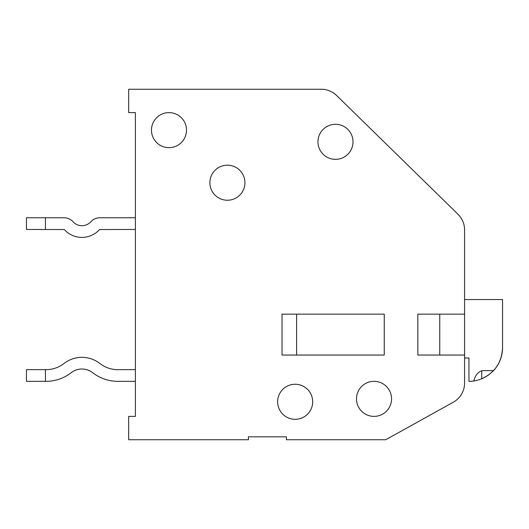 <?xml version="1.0" encoding="UTF-8"?>
<svg xmlns="http://www.w3.org/2000/svg" width="529" height="529" viewBox="0 0 529 529"><rect width="100%" height="100%" fill="white"/><g stroke="black" fill="none" stroke-linecap="round" stroke-linejoin="round"><path stroke-width="0.79" d="M336.603 95.498L457.988 214.245A21.907 21.907 0 0 1 464.581 229.903L464.581 383.049A21.907 21.907 0 0 1 453.313 402.199L385.714 439.751L286.407 439.751L286.407 436.828L248.438 436.828L248.438 439.751L128.679 439.751L128.679 416.383L135.398 416.383L135.398 112.617L128.679 112.617L128.679 89.249L321.288 89.249A21.907 21.907 0 0 1 336.603 95.498L371.259 129.4M135.398 416.383L135.398 229.447L135.398 369.652L135.398 229.447L99.551 229.546A23.66 23.66 0 0 1 64.34 229.546L26.45 229.447L26.45 217.769L45.434 217.769L45.434 229.447M99.769 217.769L135.398 217.769L135.398 112.617L135.398 217.769L99.769 217.769A11.975 11.975 0 0 0 90.856 221.744A11.975 11.975 0 0 1 73.035 221.744A11.975 11.975 0 0 0 64.121 217.769L45.434 217.769M464.581 383.049L464.581 357.968L464.581 383.049L464.581 357.968L468.959 357.968L468.959 381.336A33.591 33.591 0 0 0 473.845 380.979L473.343 381.045L473.845 380.979A15.024 10.223 -90 0 1 483.566 370.604L493.57 370.604A33.591 33.591 0 0 0 502.55 347.745L502.55 299.553L464.581 299.553M464.581 262.298L464.581 229.903M450.384 206.799L457.988 214.245M128.679 89.249L321.288 89.249M286.407 436.828L248.438 436.828M502.55 347.745L502.55 310.278L502.55 347.745C501.856 362.286 494.913 372.641 481.734 378.81C478.031 380.172 475.234 380.92 473.343 381.045L473.845 380.979M296.63 314.153L296.63 355.045M282.023 355.045L282.023 314.153L384.252 314.153L384.252 355.045L282.023 355.045M439.751 314.153L439.751 355.045M464.581 355.045L417.844 355.045L417.844 314.153L464.581 314.153M168.989 147.664A17.523 17.523 0 0 1 153.813 121.379A17.523 17.523 0 0 1 184.165 121.379A17.523 17.523 0 0 1 168.989 147.664M335.479 159.348A17.523 17.523 0 0 1 320.303 133.063A17.523 17.523 0 0 1 350.654 133.063A17.523 17.523 0 0 1 335.479 159.348M374.029 416.383A17.523 17.523 0 0 1 358.854 390.098A17.523 17.523 0 0 1 389.212 390.098A17.523 17.523 0 0 1 374.029 416.383M227.404 200.24A17.523 17.523 0 0 1 212.228 173.955A17.523 17.523 0 0 1 242.58 173.955A17.523 17.523 0 0 1 227.404 200.24M295.169 419.305A17.523 17.523 0 0 1 279.993 393.021A17.523 17.523 0 0 1 310.344 393.021A17.523 17.523 0 0 1 295.169 419.305M135.398 369.652L117.815 369.652A29.207 29.207 0 0 1 99.882 363.496A29.207 29.207 0 0 0 64.009 363.496A29.207 29.207 0 0 1 46.076 369.652L26.45 369.652L26.45 381.336L46.076 381.336A40.892 40.892 0 0 0 71.184 372.714A17.523 17.523 0 0 1 92.707 372.714A40.892 40.892 0 0 0 117.815 381.336L135.398 381.336M45.434 369.652L45.434 381.336M481.734 370.849L481.734 378.81L488.095 375.352L493.57 370.604M135.398 217.769L135.398 112.617"/></g></svg>
